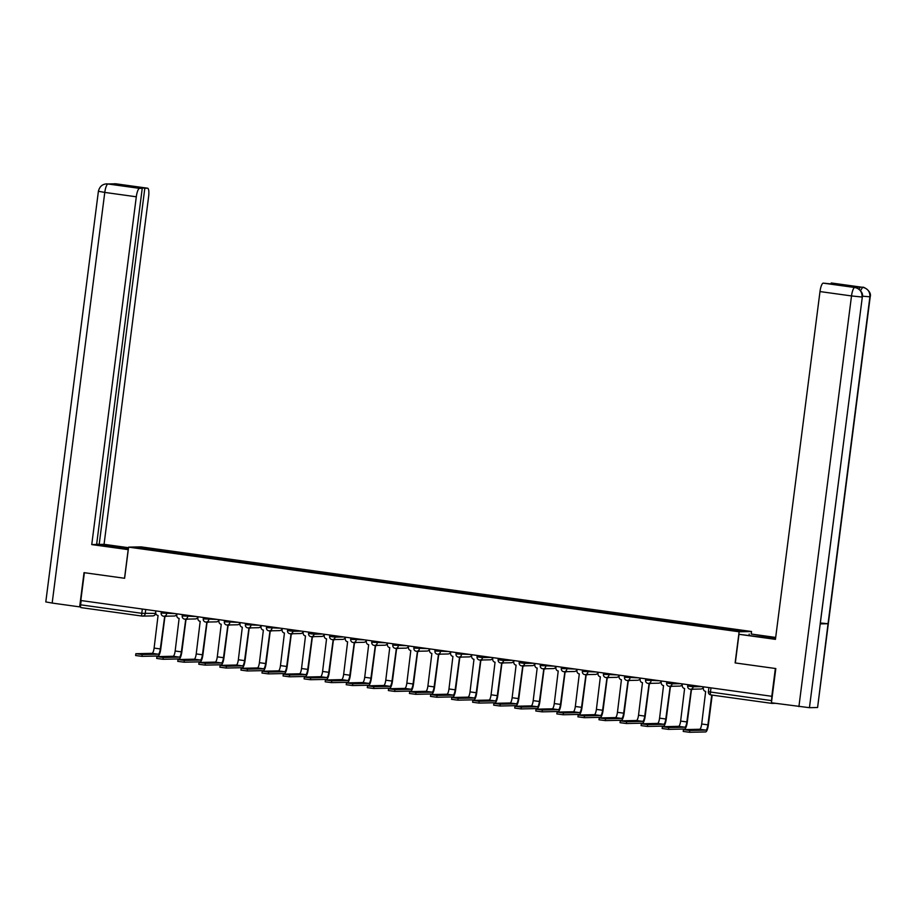 <?xml version="1.0" encoding="UTF-8"?>
<svg xmlns="http://www.w3.org/2000/svg" width="916" height="916" viewBox="0 0 916 916"><rect width="100%" height="100%" fill="white"/><g stroke="black" fill="none" stroke-linecap="round" stroke-linejoin="round"><path stroke-width="1.37" d="M751.212 634.044L751.544 631.513L141.03 546.875L128.606 547.138L739.12 631.777L735.124 662.921L775.36 668.497L771.799 696.297L80.814 600.507L84.375 572.706L124.61 578.282L128.606 547.138M155.789 610.903L155.457 613.445A2.817 2.725 -91.2 0 1 152.823 615.895L142.564 616.113A2.817 2.725 -91.2 0 1 142.152 616.09A2.817 0.721 -82.1 0 1 142.117 616.079L80.986 607.606A2.817 0.721 -82.1 0 1 80.963 607.606A2.817 0.721 -82.1 0 1 80.619 604.823L141.785 613.308L155.468 613.388M81.169 600.553L80.619 604.823M771.604 702.801A2.817 0.721 97.9 0 0 771.948 703.396L775.394 703.328M708.469 691.752L771.604 700.614L771.799 696.297M771.604 700.614A2.817 0.721 97.9 0 0 771.524 702.068M771.948 703.396A2.817 0.721 97.9 0 0 771.97 703.396L710.782 694.912A2.817 0.721 -82.1 0 1 710.45 692.141L710.988 687.87M722.632 628.983L722.987 628.067L745.67 631.204L739.59 631.33L716.049 628.204L156.304 550.608L134.469 547.447L140.56 547.321L163.243 550.459L162.83 551.512M722.987 628.067L163.243 550.459M751.544 631.513L739.12 631.777M163.93 551.672L164.09 550.447M141.087 548.363L140.56 547.321M712.19 695.107L708.377 724.842A7.122 1.809 -82.1 0 1 705.652 731.941L689.542 732.285L683.222 731.437L683.462 729.617L689.782 730.464L705.881 730.121A5.29 1.34 97.9 0 0 707.908 724.854L711.732 695.049M687.767 686.038L693.172 686.782A2.817 2.725 88.8 0 1 690.527 689.233L700.774 689.015A2.817 2.817 0 0 0 703.465 686.828L703.328 688.26A2.817 2.725 -91.2 0 0 705.663 691.42L701.702 723.995A5.29 1.34 97.9 0 1 699.675 729.262L683.462 729.617M855.063 287.544L854.937 287.51C854.445 286.342 864.246 290.956 862.322 296.99L809.435 707.69L771.432 702.778L775.818 668.554L735.319 662.944L738.983 634.307L760.234 636.918A15.858 0.618 7.3 0 0 775.52 638.704M775.634 637.845A15.858 0.618 7.3 0 0 768.387 636.746L751.303 634.044L775.68 637.433M738.983 634.307L775.44 639.357L819.992 291.563A8.45 2.153 -82.1 0 1 823.232 283.136L845.926 285.449L831.201 282.975A8.45 2.153 -82.1 0 1 831.293 282.975A8.45 2.153 -82.1 0 1 831.385 282.998M749.059 635.372L749.219 634.09M862.952 287.384A8.45 2.153 97.9 0 0 862.815 287.349C862.288 286.17 872.135 290.773 870.2 296.83L817.599 707.473L828.041 623.716L820.553 623.006M809.435 707.69L817.301 707.518M862.322 296.99L820.175 623.888L828.041 623.716L869.902 296.876C870.097 291.723 867.75 288.551 862.883 287.372L831.201 282.975M859.105 289.227A8.45 2.153 -82.1 0 1 860.822 287.097L853.025 287.258A8.45 2.153 -82.1 0 1 853.117 287.258A8.45 2.153 -82.1 0 1 853.197 287.281M798.912 706.591L851.514 295.937L862.048 297.036C862.219 291.883 859.872 288.712 855.006 287.544M119.103 548.043L119.263 546.76A15.858 0.618 7.3 0 0 99.455 544.837A15.858 0.618 7.3 0 0 111.111 546.932L128.32 549.314M119.263 546.76L128.48 548.043M128.526 547.711L104.058 544.322L99.191 544.425L144.82 188.249L147.522 188.192L115.989 183.818L107.882 183.967L139.541 188.364A8.45 2.153 97.9 0 0 136.301 196.791L104.779 192.417L52.166 603.06L79.646 606.873L84.032 572.649L124.53 578.271L128.194 549.634L91.749 544.585L136.301 196.791M96.672 544.07L99.191 544.425M127.347 186.234L142.243 188.307L96.615 544.482L91.749 544.585M104.058 544.322L148.621 196.528A8.45 2.153 97.9 0 0 147.602 188.192A8.45 2.153 97.9 0 0 147.522 188.192M52.166 603.06L45.8 601.915L98.401 191.272L104.779 192.417A8.45 2.153 -82.1 0 1 108.019 183.99M80.597 606.85L79.646 606.873M142.243 188.307L139.541 188.364M127.404 185.834L144.82 188.249M115.29 184.127L115.897 183.818M111.867 184.196L115.737 183.795M98.401 191.272C99.546 186.681 102.237 184.219 106.474 183.887L107.87 183.956M691.477 689.439L687.321 721.923A7.122 1.809 -82.1 0 1 684.584 729.022L668.485 729.365L662.165 728.518L662.394 726.697L668.714 727.544L684.825 727.201A5.29 1.34 97.9 0 0 686.851 721.934L691.225 689.416A2.817 2.725 -91.2 0 0 692.725 689.187M666.699 683.118L672.104 683.863A2.817 2.725 88.8 0 1 669.47 686.313L679.718 686.095A2.817 2.817 0 0 0 682.409 683.909L682.26 685.34A2.817 2.725 -91.2 0 0 684.607 688.5L680.634 721.075A5.29 1.34 97.9 0 1 678.607 726.342L662.394 726.697M693.206 689.175A2.817 2.725 88.8 0 1 692.107 689.439L691.637 689.45M670.42 686.519L666.253 719.003A7.122 1.809 -82.1 0 1 663.528 726.102L647.417 726.445L641.097 725.598L641.337 723.777L647.658 724.625L663.757 724.281A5.29 1.34 97.9 0 0 665.783 719.014L670.157 686.496A2.817 2.725 -91.2 0 0 671.668 686.267M661.386 680.989L661.203 682.42A2.817 2.725 -91.2 0 0 663.539 685.58L659.577 718.155A5.29 1.34 97.9 0 1 657.551 723.422L641.337 723.777M672.138 686.256A2.817 2.725 88.8 0 1 671.05 686.519L670.581 686.531M649.352 683.599L645.196 716.083A7.122 1.809 -82.1 0 1 642.46 723.182L626.361 723.525L620.04 722.678L620.269 720.858L626.59 721.705L642.7 721.361A5.29 1.34 97.9 0 0 644.727 716.094L649.101 683.576A2.817 2.725 -91.2 0 0 650.612 683.347M640.318 678.069L640.135 679.5A2.817 2.725 -91.2 0 0 642.482 682.66L638.521 715.236A5.29 1.34 97.9 0 1 636.483 720.503L620.269 720.858M651.081 683.336A2.817 2.725 88.8 0 1 649.982 683.599L649.513 683.611M628.296 680.68L624.139 713.163A7.122 1.809 -82.1 0 1 621.403 720.262L605.293 720.606L598.972 719.758L599.213 717.938L605.533 718.785L621.632 718.442A5.29 1.34 97.9 0 0 623.659 713.175L628.033 680.657A2.817 2.725 -91.2 0 0 629.544 680.428M619.262 675.149L619.079 676.581A2.817 2.725 -91.2 0 0 621.426 679.741L617.453 712.316A5.29 1.34 97.9 0 1 615.426 717.583L599.213 717.938M630.013 680.416A2.817 2.725 88.8 0 1 628.926 680.68L628.456 680.691M607.239 677.76L603.072 710.243A7.122 1.809 -82.1 0 1 600.335 717.342L584.236 717.686L577.916 716.839L578.145 715.018L584.465 715.865L600.575 715.522A5.29 1.34 97.9 0 0 602.602 710.255L606.976 677.737A2.817 2.725 -91.2 0 0 608.487 677.508M598.194 672.23L598.022 673.661A2.817 2.725 -91.2 0 0 600.358 676.821L596.396 709.396A5.29 1.34 97.9 0 1 594.358 714.663L578.145 715.018M608.957 677.497A2.817 2.725 88.8 0 1 607.858 677.76L607.388 677.771M586.171 674.84L582.015 707.324A7.122 1.809 -82.1 0 1 579.278 714.423L563.18 714.766L556.859 713.919L557.088 712.098L563.409 712.946L579.507 712.602A5.29 1.34 97.9 0 0 581.545 707.335L585.908 674.817A2.817 2.725 -91.2 0 0 587.419 674.588M577.137 669.31L576.954 670.741A2.817 2.725 -91.2 0 0 579.301 673.901L575.328 706.476A5.29 1.34 97.9 0 1 573.302 711.743L557.088 712.098M587.889 674.577A2.817 2.725 88.8 0 1 586.801 674.84L586.332 674.852M565.115 671.92L560.947 704.404A7.122 1.809 -82.1 0 1 558.222 711.503L542.112 711.847L535.791 710.999L536.032 709.179L542.341 710.026L558.451 709.682A5.29 1.34 97.9 0 0 560.477 704.415L564.851 671.897A2.817 2.725 -91.2 0 0 566.363 671.668M556.081 666.39L555.898 667.821A2.817 2.725 -91.2 0 0 558.233 670.981L554.272 703.557A5.29 1.34 97.9 0 1 552.245 708.824L536.032 709.179M566.832 671.657A2.817 2.725 88.8 0 1 565.745 671.92L565.264 671.932M544.047 669.001L539.89 701.484A7.122 1.809 -82.1 0 1 537.154 708.583L521.055 708.927L514.735 708.079L514.964 706.259L521.284 707.106L537.383 706.763A5.29 1.34 97.9 0 0 539.421 701.496L543.795 668.978A2.817 2.725 -91.2 0 0 545.295 668.749M519.269 662.68L524.673 663.424A2.817 2.725 88.8 0 1 522.028 665.875L532.288 665.657A2.817 2.817 0 0 0 534.978 663.47L534.83 664.902A2.817 2.725 -91.2 0 0 537.177 668.062L533.204 700.637A5.29 1.34 97.9 0 1 531.177 705.904L514.964 706.259M545.776 668.737A2.817 2.725 88.8 0 1 544.677 669.001L544.207 669.012M522.99 666.081L518.822 698.565A7.122 1.809 -82.1 0 1 516.097 705.663L499.987 706.007L493.667 705.16L493.907 703.339L500.228 704.186L516.326 703.843A5.29 1.34 97.9 0 0 518.353 698.576L522.727 666.058A2.817 2.725 -91.2 0 0 524.238 665.829M498.212 659.76L503.617 660.505A2.817 2.725 88.8 0 1 500.972 662.955L511.22 662.737A2.817 2.817 0 0 0 513.91 660.55L513.773 661.982A2.817 2.725 -91.2 0 0 516.109 665.142L512.147 697.717A5.29 1.34 97.9 0 1 510.12 702.984L493.907 703.339M524.708 665.817A2.817 2.725 88.8 0 1 523.62 666.081L523.15 666.092M501.922 663.161L497.766 695.645A7.122 1.809 -82.1 0 1 495.029 702.744L478.931 703.087L472.61 702.24L472.839 700.419L479.16 701.267L495.27 700.923A5.29 1.34 97.9 0 0 497.296 695.656L501.67 663.138A2.817 2.725 -91.2 0 0 503.182 662.909M477.156 656.841L482.549 657.585A2.817 2.725 88.8 0 1 479.915 660.035L490.163 659.818A2.817 2.817 0 0 0 492.854 657.631L492.705 659.062A2.817 2.725 -91.2 0 0 495.052 662.222L491.079 694.797A5.29 1.34 97.9 0 1 489.052 700.064L472.839 700.419M503.651 662.898A2.817 2.725 88.8 0 1 502.552 663.161L502.082 663.173M480.866 660.241L476.709 692.725A7.122 1.809 -82.1 0 1 473.973 699.824L457.863 700.168L451.542 699.32L451.783 697.5L458.103 698.347L474.202 698.003A5.29 1.34 97.9 0 0 476.228 692.736L480.602 660.218A2.817 2.725 -91.2 0 0 482.114 659.989M471.832 654.711L471.648 656.142A2.817 2.725 -91.2 0 0 473.984 659.302L470.022 691.878A5.29 1.34 97.9 0 1 467.996 697.145L451.783 697.5M482.583 659.978A2.817 2.725 88.8 0 1 481.495 660.241L481.026 660.253M459.809 657.322L455.641 689.805A7.122 1.809 -82.1 0 1 452.905 696.904L436.806 697.248L430.486 696.4L430.715 694.58L437.035 695.427L453.145 695.084A5.29 1.34 97.9 0 0 455.172 689.817L459.546 657.299A2.817 2.725 -91.2 0 0 461.057 657.07M450.764 651.791L450.58 653.222A2.817 2.725 -91.2 0 0 452.928 656.383L448.966 688.958A5.29 1.34 97.9 0 1 446.928 694.225L430.715 694.58M461.527 657.058A2.817 2.725 88.8 0 1 460.427 657.322L459.958 657.333M438.741 654.402L434.585 686.885A7.122 1.809 -82.1 0 1 431.848 693.985L415.75 694.328L409.429 693.481L409.658 691.66L415.978 692.507L432.077 692.164A5.29 1.34 97.9 0 0 434.115 686.897L438.478 654.379A2.817 2.725 -91.2 0 0 439.989 654.15M429.707 648.872L429.524 650.303A2.817 2.725 -91.2 0 0 431.871 653.463L427.898 686.038A5.29 1.34 97.9 0 1 425.871 691.305L409.658 691.66M440.459 654.138A2.817 2.725 88.8 0 1 439.371 654.402L438.901 654.413M417.685 651.482L413.517 683.966A7.122 1.809 -82.1 0 1 410.792 691.065L394.681 691.408L388.361 690.561L388.59 688.74L394.91 689.588L411.021 689.244A5.29 1.34 97.9 0 0 413.047 683.977L417.421 651.459A2.817 2.725 -91.2 0 0 418.933 651.23M408.65 645.952L408.467 647.383A2.817 2.725 -91.2 0 0 410.803 650.543L406.841 683.118A5.29 1.34 97.9 0 1 404.803 688.385L388.59 688.74M419.402 651.219A2.817 2.725 88.8 0 1 418.314 651.482L417.833 651.494M396.617 648.562L392.46 681.046A7.122 1.809 -82.1 0 1 389.724 688.145L373.625 688.477L367.305 687.641L367.534 685.821L373.854 686.668L389.953 686.324A5.29 1.34 97.9 0 0 391.991 681.057L396.353 648.539A2.817 2.725 -91.2 0 0 397.865 648.31M387.582 643.032L387.399 644.463A2.817 2.725 -91.2 0 0 389.747 647.623L385.773 680.199A5.29 1.34 97.9 0 1 383.747 685.466L367.534 685.821M398.345 648.299A2.817 2.725 88.8 0 1 397.246 648.562L396.777 648.574M375.56 645.643L371.392 678.126A7.122 1.809 -82.1 0 1 368.667 685.225L352.557 685.557L346.237 684.721L346.477 682.901L352.797 683.748L368.896 683.405A5.29 1.34 97.9 0 0 370.923 678.138L375.297 645.62A2.817 2.725 -91.2 0 0 376.808 645.391M366.526 640.112L366.343 641.543A2.817 2.725 -91.2 0 0 368.679 644.704L364.717 677.279A5.29 1.34 97.9 0 1 362.69 682.546L346.477 682.901M377.278 645.379A2.817 2.725 88.8 0 1 376.19 645.643L375.72 645.654M354.492 642.723L350.336 675.207A7.122 1.809 -82.1 0 1 347.599 682.305L331.5 682.638L325.18 681.802L325.409 679.981L331.729 680.828L347.84 680.485A5.29 1.34 97.9 0 0 349.866 675.218L354.24 642.7A2.817 2.725 -91.2 0 0 355.751 642.471M329.726 636.402L335.119 637.147A2.817 2.725 88.8 0 1 332.485 639.597L342.733 639.379A2.817 2.817 0 0 0 345.424 637.192L345.275 638.624A2.817 2.725 -91.2 0 0 347.622 641.784L343.649 674.359A5.29 1.34 97.9 0 1 341.622 679.626L325.409 679.981M356.221 642.46A2.817 2.725 88.8 0 1 355.122 642.723L354.652 642.734M333.435 639.803L329.279 672.287A7.122 1.809 -82.1 0 1 326.543 679.386L310.432 679.718L304.112 678.882L304.352 677.061L310.673 677.909L326.772 677.565A5.29 1.34 97.9 0 0 328.798 672.298L333.172 639.78A2.817 2.725 -91.2 0 0 334.684 639.551M308.658 633.483L314.062 634.227A2.817 2.725 88.8 0 1 311.417 636.677L321.676 636.46A2.817 2.817 0 0 0 324.356 634.273L324.218 635.704A2.817 2.725 -91.2 0 0 326.554 638.864L322.592 671.439A5.29 1.34 97.9 0 1 320.566 676.706L304.352 677.061M335.153 639.54A2.817 2.725 88.8 0 1 334.065 639.803L333.596 639.815M312.379 636.883L308.211 669.367A7.122 1.809 -82.1 0 1 305.475 676.466L289.376 676.798L283.055 675.962L283.284 674.142L289.605 674.989L305.715 674.645A5.29 1.34 97.9 0 0 307.742 669.378L312.116 636.86A2.817 2.725 -91.2 0 0 313.627 636.631M287.601 630.563L292.994 631.307A2.817 2.725 88.8 0 1 290.361 633.758L300.608 633.54A2.817 2.817 0 0 0 303.299 631.353L303.15 632.784A2.817 2.725 -91.2 0 0 305.497 635.944L301.536 668.52A5.29 1.34 97.9 0 1 299.498 673.787L283.284 674.142M314.096 636.62A2.817 2.725 88.8 0 1 312.997 636.883L312.528 636.895M291.311 633.964L287.155 666.447A7.122 1.809 -82.1 0 1 284.418 673.546L268.319 673.878L261.999 673.042L262.228 671.222L268.548 672.069L284.647 671.726A5.29 1.34 97.9 0 0 286.685 666.459L291.048 633.941A2.817 2.725 -91.2 0 0 292.559 633.712M282.277 628.433L282.094 629.865A2.817 2.725 -91.2 0 0 284.441 633.025L280.468 665.6A5.29 1.34 97.9 0 1 278.441 670.867L262.228 671.222M293.028 633.7A2.817 2.725 88.8 0 1 291.941 633.964L291.471 633.975M270.254 631.044L266.087 663.528A7.122 1.809 -82.1 0 1 263.361 670.627L247.251 670.959L240.931 670.123L241.16 668.302L247.48 669.149L263.59 668.806A5.29 1.34 97.9 0 0 265.617 663.539L269.991 631.021A2.817 2.725 -91.2 0 0 271.502 630.792M261.209 625.513L261.037 626.945A2.817 2.725 -91.2 0 0 263.373 630.105L259.411 662.68A5.29 1.34 97.9 0 1 257.373 667.947L241.16 668.302M271.972 630.78A2.817 2.725 88.8 0 1 270.873 631.044L270.403 631.055M249.186 628.124L245.03 660.608A7.122 1.809 -82.1 0 1 242.293 667.707L226.195 668.039L219.874 667.203L220.103 665.382L226.424 666.23L242.522 665.886A5.29 1.34 97.9 0 0 244.561 660.619L248.923 628.101A2.817 2.725 -91.2 0 0 250.434 627.872M240.152 622.594L239.969 624.025A2.817 2.725 -91.2 0 0 242.316 627.185L238.343 659.76A5.29 1.34 97.9 0 1 236.317 665.027L220.103 665.382M250.904 627.861A2.817 2.725 88.8 0 1 249.816 628.124L249.347 628.136M228.13 625.204L223.962 657.688A7.122 1.809 -82.1 0 1 221.237 664.787L205.127 665.119L198.806 664.283L199.047 662.463L205.367 663.31L221.466 662.966A5.29 1.34 97.9 0 0 223.493 657.699L227.866 625.181A2.817 2.725 -91.2 0 0 229.378 624.952M219.096 619.674L218.913 621.105A2.817 2.725 -91.2 0 0 221.248 624.265L217.287 656.841A5.29 1.34 97.9 0 1 215.26 662.108L199.047 662.463M229.847 624.941A2.817 2.725 88.8 0 1 228.76 625.204L228.279 625.216M207.062 622.285L202.905 654.768A7.122 1.809 -82.1 0 1 200.169 661.867L184.07 662.199L177.75 661.363L177.979 659.543L184.299 660.39L200.409 660.047A5.29 1.34 97.9 0 0 202.436 654.78L206.81 622.262A2.817 2.725 -91.2 0 0 208.31 622.033M198.028 616.754L197.845 618.185A2.817 2.725 -91.2 0 0 200.192 621.346L196.219 653.921A5.29 1.34 97.9 0 1 194.192 659.188L177.979 659.543M208.791 622.021A2.817 2.725 88.8 0 1 207.692 622.285L207.222 622.296M186.005 619.365L181.837 651.848A7.122 1.809 -82.1 0 1 179.112 658.947L163.002 659.28L156.682 658.444L156.922 656.623L163.243 657.47L179.341 657.127A5.29 1.34 97.9 0 0 181.368 651.86L185.742 619.342A2.817 2.725 -91.2 0 0 187.253 619.113M176.971 613.835L176.788 615.266A2.817 2.725 -91.2 0 0 179.124 618.426L175.162 651.001A5.29 1.34 97.9 0 1 173.135 656.268L156.922 656.623M187.723 619.102A2.817 2.725 88.8 0 1 186.635 619.365L186.166 619.376M164.937 616.445L160.781 648.929A7.122 1.809 -82.1 0 1 158.044 656.028L141.946 656.36L135.625 655.524L135.854 653.703L142.175 654.551L158.285 654.207A5.29 1.34 97.9 0 0 160.311 648.94L164.685 616.422A2.817 2.725 -91.2 0 0 166.197 616.193M152.823 615.895A2.817 2.817 0 0 0 155.56 613.434L155.72 612.346A2.817 2.725 -91.2 0 0 158.067 615.506L154.106 648.081A5.29 1.34 97.9 0 1 152.067 653.348L135.854 653.703M166.666 616.182A2.817 2.725 88.8 0 1 165.567 616.445L165.098 616.457M161.227 613.044L175.334 613.606M166.804 612.426L166.632 613.789A2.817 2.725 88.8 0 1 163.575 616.216M182.284 615.964L196.39 616.525M187.86 615.346L187.688 616.708A2.817 2.725 88.8 0 1 184.631 619.136M203.352 618.884L217.458 619.445M208.928 618.266L208.756 619.628A2.817 2.725 88.8 0 1 205.688 622.056M224.409 621.804L238.515 622.365M229.985 621.185L229.813 622.548A2.817 2.725 88.8 0 1 226.756 624.975M245.477 624.723L259.583 625.284M251.053 624.105L250.869 625.468A2.817 2.725 88.8 0 1 247.812 627.895M266.533 627.643L280.639 628.204M272.109 627.025L271.938 628.387A2.817 2.725 88.8 0 1 268.88 630.815M293.177 629.945L292.994 631.307L301.696 631.124M314.234 632.864L314.062 634.227L322.764 634.044M335.29 635.784L335.119 637.147L343.821 636.963M350.782 639.322L364.889 639.883M356.358 638.704L356.187 640.066A2.817 2.725 88.8 0 1 353.129 642.494M371.839 642.242L385.945 642.803M377.415 641.624L377.243 642.986A2.817 2.725 88.8 0 1 374.186 645.414M392.907 645.162L407.013 645.723M398.483 644.543L398.3 645.906A2.817 2.725 88.8 0 1 395.243 648.333M413.963 648.081L428.07 648.643M419.539 647.463L419.368 648.826A2.817 2.725 88.8 0 1 416.311 651.253M435.031 651.001L449.126 651.562M440.607 650.383L440.424 651.745A2.817 2.725 88.8 0 1 437.367 654.173M456.088 653.921L470.194 654.482M461.664 653.303L461.492 654.665A2.817 2.725 88.8 0 1 458.435 657.093M482.721 656.222L482.549 657.585L491.251 657.402M503.789 659.142L503.617 660.505L512.319 660.322M524.845 662.062L524.673 663.424L533.375 663.241M540.337 665.6L554.443 666.161M545.913 664.982L545.741 666.344A2.817 2.725 88.8 0 1 542.673 668.772M561.394 668.52L575.5 669.081M566.97 667.901L566.798 669.264A2.817 2.725 88.8 0 1 563.741 671.691M582.462 671.439L596.556 672M588.038 670.821L587.854 672.184A2.817 2.725 88.8 0 1 584.797 674.611M603.518 674.359L617.624 674.92M609.094 673.741L608.922 675.103A2.817 2.725 88.8 0 1 605.865 677.531M624.586 677.279L638.681 677.84M630.162 676.661L629.979 678.023A2.817 2.725 88.8 0 1 626.922 680.451M645.643 680.199L659.749 680.76M651.219 679.58L651.047 680.943A2.817 2.725 88.8 0 1 647.99 683.37M672.275 682.5L672.104 683.863L680.806 683.68M693.343 685.42L693.172 686.782L701.874 686.599M145.747 609.506L145.209 613.663A2.817 2.725 -91.2 0 1 142.564 616.113A2.817 2.817 0 0 1 142.117 616.079A2.817 0.721 -82.1 0 1 141.785 613.308L142.335 609.037M771.913 703.385L710.816 694.923A2.817 0.721 -82.1 0 1 710.782 694.912A2.817 2.817 0 0 1 708.377 691.763L708.915 687.584M700.774 689.015A2.817 2.725 -91.2 0 0 703.373 686.817M687.847 684.664L687.676 686.05A2.817 2.817 0 0 0 690.527 689.233A2.817 2.725 88.8 0 1 690.103 689.21M679.718 686.095A2.817 2.725 -91.2 0 0 682.317 683.897M666.791 681.744L666.608 683.13A2.817 2.817 0 0 0 669.47 686.313A2.817 2.725 88.8 0 1 669.046 686.29M645.723 678.825L645.551 680.21A2.817 2.817 0 0 0 648.402 683.393L658.661 683.176A2.817 2.725 -91.2 0 0 661.26 680.977M624.666 675.905L624.483 677.29A2.817 2.817 0 0 0 627.346 680.473L637.593 680.256A2.817 2.725 -91.2 0 0 640.192 678.058M603.598 672.985L603.426 674.371A2.817 2.817 0 0 0 606.278 677.554L616.537 677.336A2.817 2.725 -91.2 0 0 619.136 675.138M582.542 670.065L582.358 671.451A2.817 2.817 0 0 0 585.221 674.634L595.469 674.416A2.817 2.725 -91.2 0 0 598.068 672.218M561.485 667.146L561.302 668.531A2.817 2.817 0 0 0 564.153 671.714L574.412 671.497A2.817 2.725 -91.2 0 0 577.011 669.298M540.417 664.226L540.245 665.611A2.817 2.817 0 0 0 543.096 668.795L553.344 668.577A2.817 2.725 -91.2 0 0 555.943 666.379M532.288 665.657A2.817 2.725 -91.2 0 0 534.887 663.459M519.361 661.306L519.177 662.692A2.817 2.817 0 0 0 522.028 665.875A2.817 2.725 88.8 0 1 521.616 665.852M511.22 662.737A2.817 2.725 -91.2 0 0 513.819 660.539M498.293 658.386L498.121 659.772A2.817 2.817 0 0 0 500.972 662.955A2.817 2.725 88.8 0 1 500.56 662.932M490.163 659.818A2.817 2.725 -91.2 0 0 492.762 657.619M477.236 655.467L477.053 656.852A2.817 2.817 0 0 0 479.915 660.035A2.817 2.725 88.8 0 1 479.492 660.012M456.168 652.547L455.996 653.932A2.817 2.817 0 0 0 458.847 657.115L469.106 656.898A2.817 2.725 -91.2 0 0 471.706 654.7M435.111 649.627L434.928 651.013A2.817 2.817 0 0 0 437.791 654.196L448.038 653.978A2.817 2.725 -91.2 0 0 450.638 651.78M414.055 646.707L413.872 648.093A2.817 2.817 0 0 0 416.723 651.276L426.982 651.058A2.817 2.725 -91.2 0 0 429.581 648.86M392.987 643.776L392.804 645.173A2.817 2.817 0 0 0 395.666 648.356L405.914 648.139A2.817 2.725 -91.2 0 0 408.513 645.94M371.93 640.857L371.747 642.253A2.817 2.817 0 0 0 374.598 645.437L384.857 645.219A2.817 2.725 -91.2 0 0 387.457 643.021M350.862 637.937L350.691 639.334A2.817 2.817 0 0 0 353.542 642.517L363.789 642.299A2.817 2.725 -91.2 0 0 366.389 640.101M342.733 639.379A2.817 2.725 -91.2 0 0 345.332 637.181M329.806 635.017L329.623 636.414A2.817 2.817 0 0 0 332.485 639.597A2.817 2.725 88.8 0 1 332.061 639.574M321.676 636.46A2.817 2.725 -91.2 0 0 324.275 634.261M308.738 632.097L308.566 633.494A2.817 2.817 0 0 0 311.417 636.677A2.817 2.725 88.8 0 1 311.005 636.654M300.608 633.54A2.817 2.725 -91.2 0 0 303.207 631.342M287.681 629.178L287.498 630.574A2.817 2.817 0 0 0 290.361 633.758A2.817 2.725 88.8 0 1 289.937 633.735M266.613 626.258L266.442 627.655A2.817 2.817 0 0 0 269.293 630.838L279.552 630.62A2.817 2.725 -91.2 0 0 282.151 628.422M245.557 623.338L245.374 624.735A2.817 2.817 0 0 0 248.236 627.918L258.484 627.7A2.817 2.725 -91.2 0 0 261.083 625.491M224.5 620.418L224.317 621.815A2.817 2.817 0 0 0 227.168 624.998L237.427 624.781A2.817 2.725 -91.2 0 0 240.026 622.571M203.432 617.498L203.26 618.895A2.817 2.817 0 0 0 206.111 622.078L216.359 621.861A2.817 2.725 -91.2 0 0 218.958 619.651M182.376 614.579L182.192 615.976A2.817 2.817 0 0 0 185.043 619.159L195.303 618.941A2.817 2.725 -91.2 0 0 197.902 616.731M161.308 611.659L161.136 613.056A2.817 2.817 0 0 0 163.987 616.239L174.235 616.021A2.817 2.725 -91.2 0 0 176.845 613.812M689.782 730.464L689.542 732.285M701.702 723.995L707.908 724.854M699.675 729.262L705.881 730.121M860.822 287.097L862.872 287.372M823.232 283.136L854.994 287.532M854.765 287.51A8.45 2.153 -82.1 0 0 851.514 295.937L819.992 291.563M768.238 637.948L768.387 636.746M870.2 296.83L862.38 296.166M831.293 282.975L862.815 287.349A8.45 2.153 97.9 0 0 862.735 287.338M860.513 290.612L862.643 287.349M668.714 727.544L668.485 729.365M680.634 721.075L686.851 721.934M678.607 726.342L684.825 727.201M647.658 724.625L647.417 726.445M659.577 718.155L665.783 719.014M657.551 723.422L663.757 724.281M626.59 721.705L626.361 723.525M638.521 715.236L644.727 716.094M636.483 720.503L642.7 721.361M605.533 718.785L605.293 720.606M617.453 712.316L623.659 713.175M615.426 717.583L621.632 718.442M584.465 715.865L584.236 717.686M596.396 709.396L602.602 710.255M594.358 714.663L600.575 715.522M563.409 712.946L563.18 714.766M575.328 706.476L581.545 707.335M573.302 711.743L579.507 712.602M542.341 710.026L542.112 711.847M554.272 703.557L560.477 704.415M552.245 708.824L558.451 709.682M521.284 707.106L521.055 708.927M533.204 700.637L539.421 701.496M531.177 705.904L537.383 706.763M500.228 704.186L499.987 706.007M512.147 697.717L518.353 698.576M510.12 702.984L516.326 703.843M479.16 701.267L478.931 703.087M491.079 694.797L497.296 695.656M489.052 700.064L495.27 700.923M458.103 698.347L457.863 700.168M470.022 691.878L476.228 692.736M467.996 697.145L474.202 698.003M437.035 695.427L436.806 697.248M448.966 688.958L455.172 689.817M446.928 694.225L453.145 695.084M415.978 692.507L415.75 694.328M427.898 686.038L434.115 686.897M425.871 691.305L432.077 692.164M394.91 689.588L394.681 691.408M406.841 683.118L413.047 683.977M404.803 688.385L411.021 689.244M373.854 686.668L373.625 688.477M385.773 680.199L391.991 681.057M383.747 685.466L389.953 686.324M352.797 683.748L352.557 685.557M364.717 677.279L370.923 678.138M362.69 682.546L368.896 683.405M331.729 680.828L331.5 682.638M343.649 674.359L349.866 675.218M341.622 679.626L347.84 680.485M310.673 677.909L310.432 679.718M322.592 671.439L328.798 672.298M320.566 676.706L326.772 677.565M289.605 674.989L289.376 676.798M301.536 668.52L307.742 669.378M299.498 673.787L305.715 674.645M268.548 672.069L268.319 673.878M280.468 665.6L286.685 666.459M278.441 670.867L284.647 671.726M247.48 669.149L247.251 670.959M259.411 662.68L265.617 663.539M257.373 667.947L263.59 668.806M226.424 666.23L226.195 668.039M238.343 659.76L244.561 660.619M236.317 665.027L242.522 665.886M205.367 663.31L205.127 665.119M217.287 656.841L223.493 657.699M215.26 662.108L221.466 662.966M184.299 660.39L184.07 662.199M196.219 653.921L202.436 654.78M194.192 659.188L200.409 660.047M163.243 657.47L163.002 659.28M175.162 651.001L181.368 651.86M173.135 656.268L179.341 657.127M142.175 654.551L141.946 656.36M154.106 648.081L160.311 648.94M152.067 653.348L158.285 654.207M658.661 683.176A2.817 2.817 0 0 0 661.341 680.989M637.593 680.256A2.817 2.817 0 0 0 640.284 678.069M616.537 677.336A2.817 2.817 0 0 0 619.216 675.149M595.469 674.416A2.817 2.817 0 0 0 598.159 672.23M574.412 671.497A2.817 2.817 0 0 0 577.103 669.31M553.344 668.577A2.817 2.817 0 0 0 556.035 666.39M469.106 656.898A2.817 2.817 0 0 0 471.786 654.711M448.038 653.978A2.817 2.817 0 0 0 450.729 651.791M426.982 651.058A2.817 2.817 0 0 0 429.661 648.872M405.914 648.139A2.817 2.817 0 0 0 408.605 645.952M384.857 645.219A2.817 2.817 0 0 0 387.548 643.032M363.789 642.299A2.817 2.817 0 0 0 366.48 640.112M279.552 630.62A2.817 2.817 0 0 0 282.231 628.433M258.484 627.7A2.817 2.817 0 0 0 261.175 625.513M237.427 624.781A2.817 2.817 0 0 0 240.118 622.594M216.359 621.861A2.817 2.817 0 0 0 219.05 619.674M195.303 618.941A2.817 2.817 0 0 0 197.993 616.754M174.235 616.021A2.817 2.817 0 0 0 176.925 613.835M142.117 616.079L80.963 607.606M114.534 183.715L147.602 188.192M106.703 183.887L109.977 184.242"/></g></svg>
